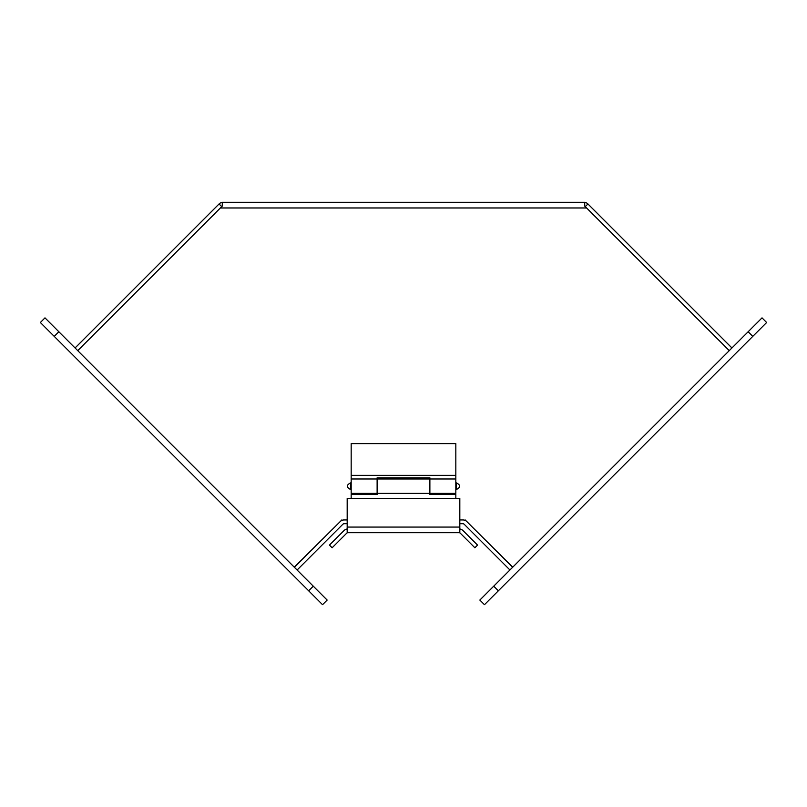 <?xml version="1.0" encoding="UTF-8"?>
<svg xmlns="http://www.w3.org/2000/svg" width="807" height="807" viewBox="0 0 807 807"><rect width="100%" height="100%" fill="white"/><g stroke="black" fill="none" stroke-linecap="round" stroke-linejoin="round"><path stroke-width="1.21" d="M308.657 590.805L322.528 604.685L327.158 600.065L44.98 317.877L40.35 322.507L308.657 590.805L313.277 586.185M493.723 586.185L479.842 600.065L484.472 604.685L766.65 322.507L762.02 317.877L493.723 586.185L498.343 590.805M484.472 604.685L479.842 600.065M456.49 489.456C460.696 487.277 460.696 485.098 456.49 482.909L456.49 489.456L455.834 489.456M351.166 489.456L350.51 489.456L350.51 482.909C346.304 485.098 346.304 487.277 350.51 489.456M351.166 498.383L351.166 494.56L377.545 494.56L377.545 478.985L429.455 478.985L429.455 493.38L377.545 493.38M455.834 498.383L455.834 494.56L429.455 494.56L429.455 493.38M509.923 569.984L464.196 524.257A1.886 1.886 0 0 0 462.865 523.713L459.819 523.713M347.181 523.713L344.185 523.713A1.886 1.886 0 0 0 342.854 524.257L297.107 570.014M459.819 519.94L462.865 519.94A5.649 5.649 0 0 1 466.86 521.594L512.586 567.321M294.293 567.2L340.191 521.594A5.649 5.649 0 0 1 344.185 519.94L347.181 519.94M347.181 532.711L347.181 498.383L459.819 498.383L459.819 532.711L347.181 532.711M459.819 528.999A5.649 5.649 0 0 1 463.026 530.602L477.542 545.108L474.879 547.771L460.363 533.266A1.886 1.886 0 0 0 459.032 532.711M347.968 532.711A1.886 1.886 0 0 0 346.637 533.266L332.121 547.771L329.458 545.108L343.974 530.602A5.649 5.649 0 0 1 347.181 528.999M584.722 202.365A5.649 5.649 0 0 1 587.94 203.969L731.929 347.958L729.266 350.621L586.608 207.964L220.392 207.964L77.724 350.631L75.071 347.958L219.06 203.969A5.649 5.649 0 0 1 222.278 202.365M294.585 567.2L341.845 519.94M465.155 519.94L512.707 567.2M220.392 207.964L222.278 206.078L222.278 202.315L584.722 202.315L584.722 206.078L586.608 207.964M585.277 206.632L587.94 203.969M221.723 206.632L219.06 203.969M351.166 478.985L377.121 478.985L377.121 493.38L351.166 493.38L351.166 443.638L455.834 443.638L455.834 493.38L429.879 493.38L429.879 478.985L455.834 478.985M351.166 475.384L455.834 475.384M377.121 478.985L377.121 477.815L429.879 477.815L429.879 478.985M58.85 331.758L54.23 336.388M752.77 336.388L748.15 331.758M347.181 527.062L459.819 527.062M456.49 482.909L455.834 482.909M351.166 482.909L350.51 482.909"/></g></svg>
